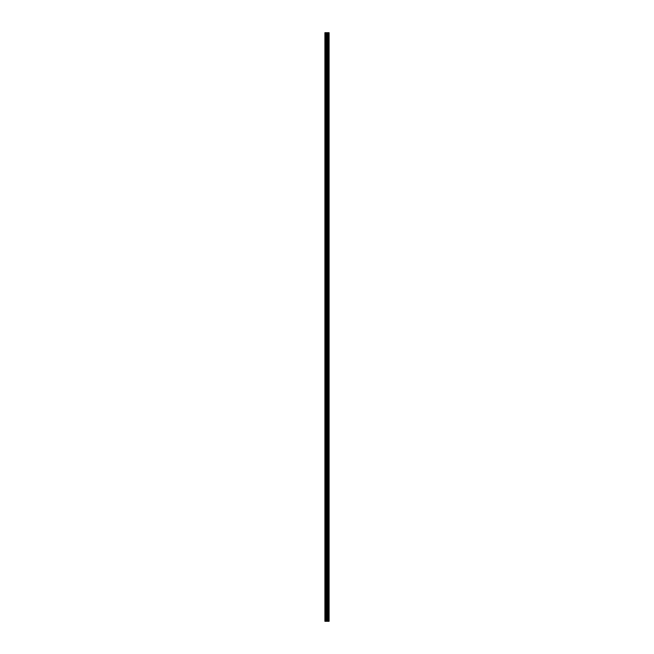 <?xml version="1.0" encoding="UTF-8"?>
<svg xmlns="http://www.w3.org/2000/svg" width="654" height="654" viewBox="0 0 654 654"><rect width="100%" height="100%" fill="white"/><g stroke="black" fill="none" stroke-linecap="round" stroke-linejoin="round"><path stroke-width="0.98" d="M326.657 621.3L329.093 621.3L329.093 32.7L324.907 32.7L324.907 621.3L326.657 621.3L326.657 32.7M328.03 32.7L328.03 621.3L328.014 32.7M328.471 32.7L328.471 621.3L328.455 32.7M329.093 32.7L329.085 621.3M329.044 621.3L329.044 32.7M327.441 621.3L327.441 32.7M327.302 621.3L327.302 32.7M325.103 621.3L325.103 32.7M328.676 621.3L328.676 32.7M328.594 621.3L328.594 32.7M328.553 621.3L328.553 32.7M328.349 621.3L328.349 32.7M328.136 621.3L328.136 32.7M327.932 621.3L327.932 32.7M327.899 621.3L327.899 32.7M327.809 621.3L327.809 32.7M327.253 621.3L327.253 32.7M327.172 621.3L327.172 32.7M326.738 621.3L326.738 32.7M326.011 621.3L326.011 32.7M325.815 621.3L325.815 32.7"/></g></svg>
